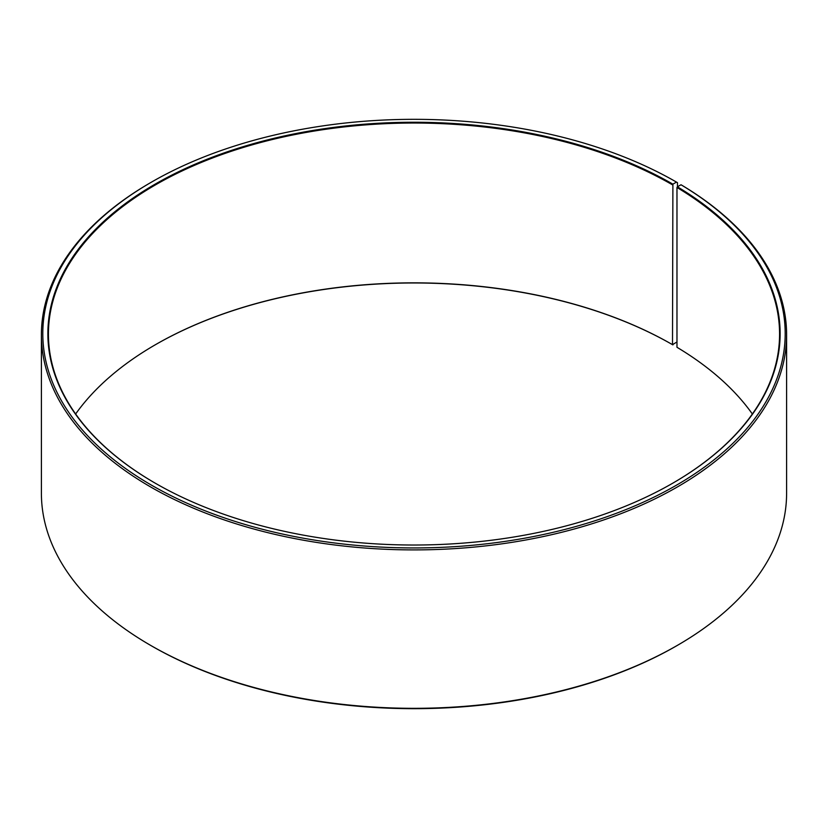 <?xml version="1.0" encoding="UTF-8"?>
<svg xmlns="http://www.w3.org/2000/svg" width="828" height="828" viewBox="0 0 828 828"><rect width="100%" height="100%" fill="white"/><g stroke="black" fill="none" stroke-linecap="round" stroke-linejoin="round"><path stroke-width="1.24" d="M752.362 414A365.572 211.057 -0 0 0 676.973 347.284L676.973 187.48A365.572 211.057 -0 0 1 779.572 334.098A365.572 211.057 -0 0 1 672.698 483.221M677.47 186.745L677.47 182.677L676.476 182.098L672.895 184.168A366.131 211.388 -0 0 0 155.105 184.168A366.131 211.388 -0 0 0 155.105 483.107A366.131 211.388 -0 0 0 672.895 483.107A366.131 211.388 -0 0 0 677.376 186.797L676.973 187.48M676.476 182.098A371.192 214.307 -0 0 0 151.524 182.098A371.192 214.307 -0 0 0 151.524 485.177A371.192 214.307 -0 0 0 674.178 486.491A371.192 214.307 -0 0 0 681.02 184.768L677.376 186.797M151.524 182.098L150.53 182.677A372.6 215.114 -0 0 0 41.4 334.781A372.6 215.114 -0 0 0 150.53 486.895A372.6 215.114 -0 0 0 556.592 533.532A372.6 215.114 -0 0 0 786.6 334.781A372.6 215.114 -0 0 0 682.024 185.348L681.02 184.768M41.4 334.781L41.4 493.219A372.6 215.114 -0 0 0 150.53 645.322L151.524 645.902A371.192 214.307 -0 0 0 151.524 645.902L151.524 645.902A371.192 214.307 -0 0 0 676.476 645.902L677.47 645.322A372.6 215.114 -0 0 0 786.6 493.219L786.6 334.781M672.895 184.168L672.502 344.665L676.973 341.964M672.502 344.665A365.572 211.057 -0 0 0 155.498 344.665A365.572 211.057 -0 0 0 75.638 414M672.895 344.893A366.131 211.388 -0 0 0 155.302 344.779M151.524 645.902L150.53 645.322A372.6 215.114 -0 0 0 677.47 645.322M672.502 184.851A365.572 211.057 -0 0 0 274.099 139.104A365.572 211.057 -0 0 0 48.428 334.098A365.572 211.057 -0 0 0 155.302 483.221"/></g></svg>
